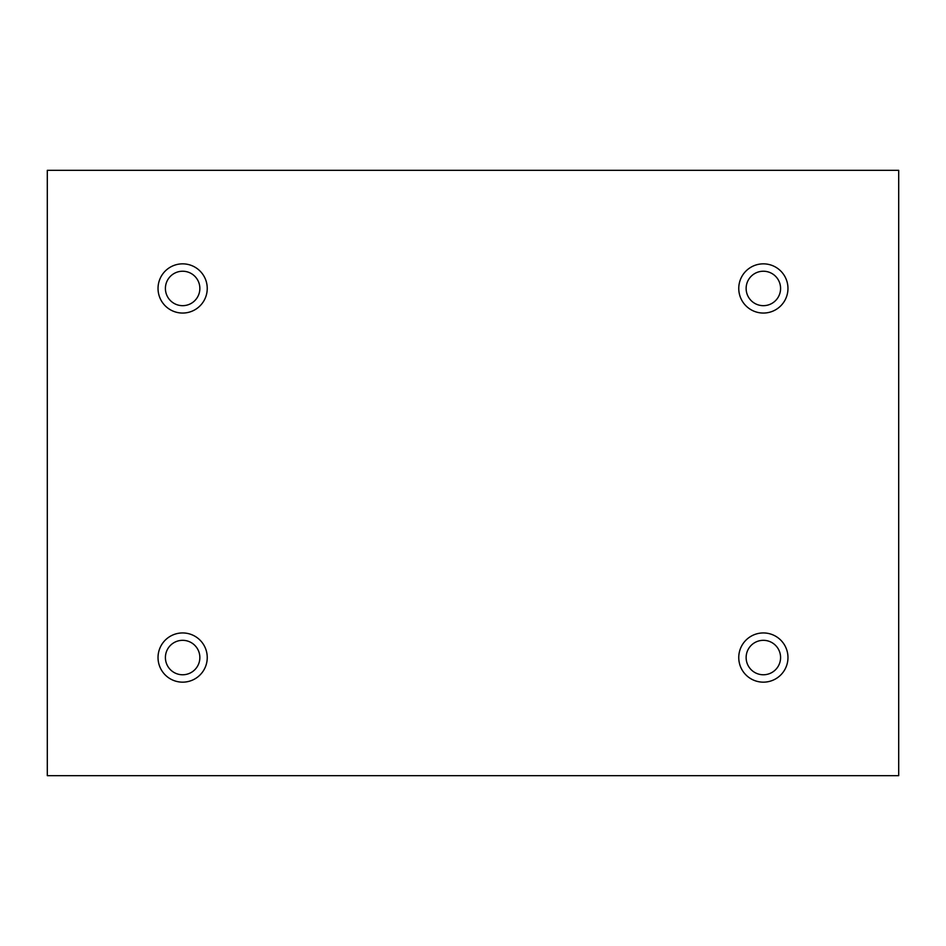 <?xml version="1.0" encoding="UTF-8"?>
<svg xmlns="http://www.w3.org/2000/svg" width="946" height="946" viewBox="0 0 946 946"><rect width="100%" height="100%" fill="white"/><g stroke="black" fill="none" stroke-linecap="round" stroke-linejoin="round"><path stroke-width="1.42" d="M898.7 170.339L47.3 170.339L47.3 775.661L898.7 775.661L898.7 170.339M182.637 313.055A24.608 24.608 0 0 1 161.328 276.149A24.608 24.608 0 0 1 203.946 276.149A24.608 24.608 0 0 1 182.637 313.055M763.363 313.055A24.608 24.608 0 0 1 742.054 276.149A24.608 24.608 0 0 1 784.672 276.149A24.608 24.608 0 0 1 763.363 313.055M763.363 682.161A24.608 24.608 0 0 1 742.054 645.243A24.608 24.608 0 0 1 784.672 645.243A24.608 24.608 0 0 1 763.363 682.161M182.637 682.161A24.608 24.608 0 0 1 161.328 645.243A24.608 24.608 0 0 1 203.946 645.243A24.608 24.608 0 0 1 182.637 682.161M165.408 657.553A17.229 17.229 0 0 1 191.246 642.63A17.229 17.229 0 0 1 191.246 672.464A17.229 17.229 0 0 1 165.408 657.553M746.134 657.553A17.229 17.229 0 0 1 771.971 642.63A17.229 17.229 0 0 1 771.971 672.464A17.229 17.229 0 0 1 746.134 657.553M746.134 288.447A17.229 17.229 0 0 1 771.971 273.536A17.229 17.229 0 0 1 771.971 303.37A17.229 17.229 0 0 1 746.134 288.447M165.408 288.447A17.229 17.229 0 0 1 191.246 273.536A17.229 17.229 0 0 1 191.246 303.37A17.229 17.229 0 0 1 165.408 288.447"/></g></svg>
